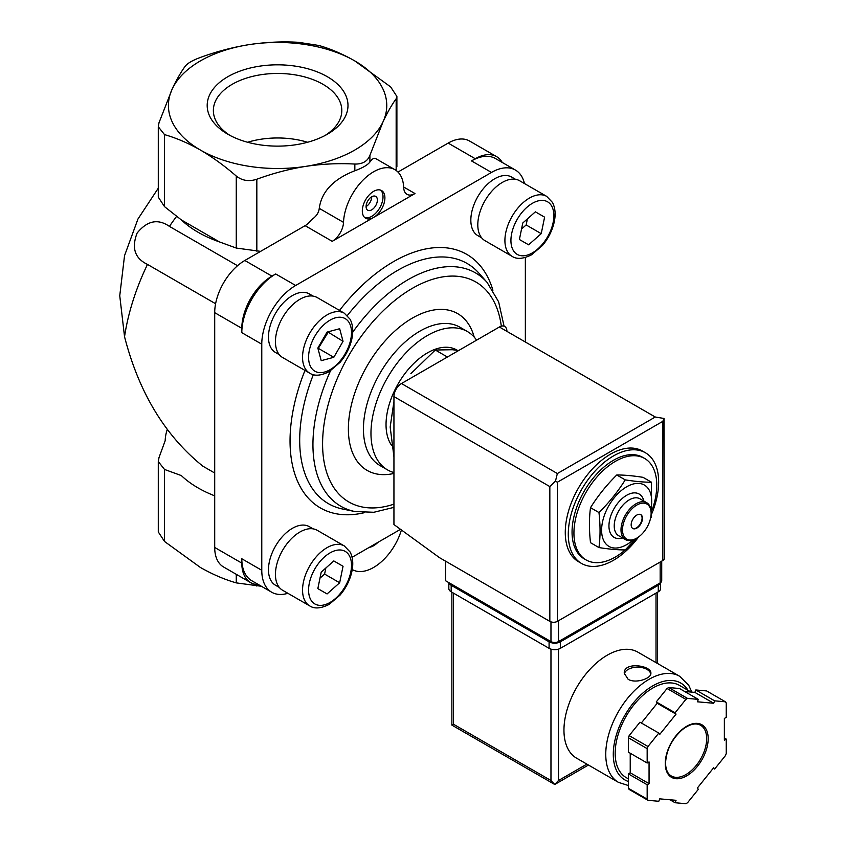 <?xml version="1.0" encoding="UTF-8"?>
<svg xmlns="http://www.w3.org/2000/svg" width="846" height="846" viewBox="0 0 846 846"><rect width="100%" height="100%" fill="white"/><g stroke="black" fill="none" stroke-linecap="round" stroke-linejoin="round"><path stroke-width="1.27" d="M237.536 265.718L169.422 226.39A170.406 98.39 -60 0 1 176.581 216.365M215.593 303.735L147.479 264.407C134.831 258.4 131.373 247.963 137.105 233.084C147.162 220.669 157.927 218.437 169.422 226.39M214.704 473.009L202.839 466.167C165.033 435.69 138.924 392.544 124.542 336.708A170.406 98.39 -60 0 1 147.479 264.407M158.287 188.193L137.94 219.04L124.542 255.64L119.751 295.751L124.542 336.708M651.505 482.22L643.034 477.334C632.85 475.727 624.094 474.944 616.776 474.987C606.582 485.054 597.826 495.946 590.508 507.663C589.08 518.365 589.08 530.04 590.508 542.688L598.968 547.573C600.406 536.872 600.406 525.197 598.968 512.549C609.162 502.492 617.918 491.6 625.236 479.883C635.42 481.49 644.176 482.273 651.505 482.22L651.505 517.244M636.234 538.447A58.575 33.819 -60 0 1 615.359 557.028A58.575 33.819 -60 0 1 586.067 559.925A58.575 33.819 -60 0 1 586.067 492.287A58.575 33.819 -60 0 1 644.641 458.458A58.575 33.819 -60 0 1 652.245 509.641M586.067 559.925L584.184 558.836A58.575 33.819 -60 0 1 584.184 491.198A58.575 33.819 -60 0 1 642.759 457.379L644.641 458.458M638.624 536.935A63.905 36.896 -60 0 1 613.477 560.285A63.905 36.896 -60 0 1 581.519 563.447A63.905 36.896 -60 0 1 581.519 489.654A63.905 36.896 -60 0 1 645.424 452.769A63.905 36.896 -60 0 1 651.938 513.268M581.519 563.447L578.505 561.712A63.905 36.896 -60 0 1 578.505 487.92A63.905 36.896 -60 0 1 642.41 451.024L645.424 452.769M635.642 538.786L625.236 549.921C617.918 549.963 609.162 549.181 598.968 547.573M590.508 507.663L598.968 512.549M616.776 474.987L625.236 479.883M640.623 514.569A7.984 4.611 -60 0 1 641.606 521.02A7.984 4.611 -60 0 1 636.446 527.893A7.984 4.611 -60 0 1 632.639 528.39M636.816 528.105A7.984 4.611 -60 0 1 632.829 528.507A7.984 4.611 -60 0 1 632.829 519.275A7.984 4.611 -60 0 1 640.813 514.664A7.984 4.611 -60 0 1 642.04 521.073A7.984 4.611 -60 0 1 636.816 528.105M636.446 538.32A21.298 12.299 -60 0 1 636.065 538.542L636.816 538.109A20.241 11.685 -60 0 1 622.508 529.85A20.241 11.685 -60 0 1 636.816 505.062A20.241 11.685 -60 0 1 651.124 513.321A20.241 11.685 -60 0 1 636.816 538.109L636.065 538.542A21.298 12.299 -60 0 1 625.416 539.6A21.298 12.299 -60 0 1 625.416 515.003A21.298 12.299 -60 0 1 646.714 502.704A21.298 12.299 -60 0 1 651.124 512.454A21.298 12.299 -60 0 1 651.124 512.898M625.416 539.6L618.638 535.687A21.298 12.299 -60 0 1 618.638 511.09A21.298 12.299 -60 0 1 639.936 498.791L646.714 502.704M622.571 537.961A25.031 14.445 -60 0 1 609.004 524.319A25.031 14.445 -60 0 1 625.279 496.137A25.031 14.445 -60 0 1 643.869 501.065M633.136 539.907A35.416 20.441 -60 0 1 626.653 544.634A35.416 20.441 -60 0 1 601.707 527.597A35.416 20.441 -60 0 1 631 484.726A35.416 20.441 -60 0 1 650.838 509.239M393.94 401.575L390.175 427.019L393.94 456.808M458.744 350.466L452.303 349.726L435.299 350.011L446.72 356.61M435.299 350.011L410.881 373.636M261.372 586.267L236.267 582.883C224.423 579.478 212.473 574.339 200.396 567.465L164.515 541.461L158.287 531.933L158.287 461.556L164.515 469.445L181.351 475.589A112.444 64.92 0 0 0 214.704 495.83M200.396 150.038C188.214 143.122 176.254 137.972 164.515 134.62L158.287 126.763L159.006 122.733L172.14 89.158C176.571 79.704 180.949 72.026 185.263 66.157C187.601 63.217 192.624 60.309 200.333 57.465C216.481 51.543 232.819 47.249 249.327 44.595C265.887 42.131 282.215 41.369 298.331 42.3L318.91 45.483C330.744 48.888 342.704 54.038 354.781 60.912A109.166 63.027 180 0 1 383.037 121.792A109.166 63.027 180 0 1 305.84 166.355A109.166 63.027 180 0 1 200.396 150.038A109.166 63.027 180 0 1 172.14 89.158A109.166 63.027 180 0 1 249.327 44.595A109.166 63.027 180 0 1 354.781 60.912L390.651 86.905L396.88 96.433L396.161 98.781C391.835 104.682 387.457 112.349 383.037 121.792L369.903 155.368C367.566 161.29 362.553 164.187 354.844 164.061C338.686 163.141 322.358 163.902 305.84 166.355C289.29 169.01 272.951 173.303 256.835 179.225C249.02 181.763 242.157 180.706 236.267 176.042C224.423 165.774 212.473 157.113 200.396 150.038M167.265 429.472A112.444 64.92 0 0 0 165.171 440.724L159.006 457.57L158.287 461.556M158.287 126.763L158.287 197.139L164.515 206.636L181.351 219.918A112.444 64.92 0 0 0 219.442 241.914L236.267 248.058L260.61 251.368M181.351 219.918L219.442 241.914M327.37 76.732A70.398 40.65 180 0 1 327.37 134.218A70.398 40.65 180 0 1 227.807 134.218A70.398 40.65 180 0 1 227.807 76.732A70.398 40.65 180 0 1 327.37 76.732M332.224 241.332A15.979 9.221 120 0 0 343.518 222.361A42.607 24.597 120 0 1 362.712 180.431A42.607 24.597 120 0 1 394.913 169.676A42.607 24.597 120 0 1 403.701 187.611A15.979 9.221 120 0 0 407 194.337A15.979 9.221 120 0 0 414.984 193.544L332.224 241.332L305.12 225.671A15.979 9.221 120 0 0 311.465 219.759C316.245 216.513 318.836 212.716 319.249 208.359C321.575 191.63 333.44 179.098 354.844 170.755C362.532 167.952 367.545 165.055 369.903 162.051L369.903 155.368M352.306 569.57L352.243 569.538A42.607 24.597 120 0 0 352.306 569.57A42.607 24.597 120 0 0 401.416 529.977M394.913 169.676L375.719 158.593C374.08 157.705 372.145 158.858 369.903 162.051M378.003 542.318A18.644 10.765 -60 0 1 373.604 545.723A18.644 10.765 -60 0 1 369.216 547.383M524.457 183.54A47.926 27.675 120 0 0 515.436 170.067A47.926 27.675 120 0 0 491.473 172.436L295.656 285.483A47.926 27.675 120 0 0 261.774 344.185L261.774 570.289L241.808 558.762A47.926 27.675 120 0 0 251.738 580.705L271.693 592.221A47.926 27.675 120 0 0 287.873 593.3M241.808 558.762L241.808 563.108A42.607 24.597 120 0 0 250.638 582.608A42.607 24.597 120 0 0 258.506 584.607M305.12 225.671L244.822 260.483A42.607 24.597 120 0 0 214.704 312.66L214.704 547.457A42.607 24.597 120 0 0 223.524 566.957L250.638 582.608M295.656 285.483L275.701 273.967A47.926 27.675 120 0 0 241.808 332.658L241.808 328.311L214.704 312.66M275.701 273.967L271.936 276.134A42.607 24.597 120 0 0 241.808 328.311M373.604 217.443A15.979 9.221 -60 0 1 365.62 218.226A15.979 9.221 -60 0 1 365.62 199.783A15.979 9.221 -60 0 1 381.599 190.561A15.979 9.221 -60 0 1 384.042 203.357A15.979 9.221 -60 0 1 373.604 217.443M515.436 170.067L495.47 158.54A47.926 27.675 120 0 0 471.508 160.909L475.272 158.741L448.169 143.09L397.98 172.055M502.238 162.443A42.607 24.597 120 0 0 496.581 156.626A42.607 24.597 120 0 0 475.272 158.741M496.581 156.626L469.467 140.975A42.607 24.597 120 0 0 448.169 143.09M352.084 557.281L400.507 529.321M261.774 570.289A47.926 27.675 120 0 0 271.693 592.221M525.355 342.006L525.355 257.501M481.67 237.853L477.842 235.643A33.819 19.521 -60 0 1 477.842 196.589A33.819 19.521 -60 0 1 511.65 177.068L515.489 179.289M279.307 354.685L275.479 352.475A33.819 19.521 -60 0 1 275.479 313.422A33.819 19.521 -60 0 1 309.287 293.9L313.126 296.121M279.307 587.431L275.479 585.221A33.819 19.521 -60 0 1 275.479 546.167A33.819 19.521 -60 0 1 309.287 526.646L313.126 528.856M393.94 472.554A79.884 46.118 -60 0 1 387.51 469.89A79.884 46.118 -60 0 1 387.51 377.654A79.884 46.118 -60 0 1 467.394 331.537A79.884 46.118 -60 0 1 476.584 340.166M391.761 445.578A58.575 33.819 -60 0 1 402.104 377.528A58.575 33.819 -60 0 1 456.745 349.98L457.242 350.265M282.606 590.254A34.612 19.987 -60 0 1 282.606 550.291A34.612 19.987 -60 0 1 317.218 530.305L344.333 545.956A34.612 19.987 -60 0 0 309.721 565.942A34.612 19.987 -60 0 0 309.721 605.905L282.606 590.254M343.042 566.27L333.81 560.94L321.216 572.118L317.842 588.615L327.064 593.945L339.658 582.767L343.042 566.27L333.81 560.94M282.606 357.509A34.612 19.987 -60 0 1 282.606 317.546A34.612 19.987 -60 0 1 317.218 297.559L344.333 313.21A34.612 19.987 -60 0 0 309.721 333.197A34.612 19.987 -60 0 0 309.721 373.171L282.606 357.509M343.042 341.319L339.658 328.724L327.064 332.097L317.842 348.076L321.216 360.671L333.81 357.298L343.042 341.319L327.783 331.907M484.97 240.676A34.612 19.987 -60 0 1 484.97 200.714A34.612 19.987 -60 0 1 519.581 180.727L546.696 196.378A34.612 19.987 -60 0 0 512.084 216.365A34.612 19.987 -60 0 0 512.084 256.338L484.97 240.676M544.602 217.158L535.381 211.828L522.775 223.006L519.402 239.503L528.623 244.822L541.229 233.655L544.602 217.158L535.381 211.828M319.978 578.167L324.6 574.074L325.837 568.015M324.6 574.074L339.658 582.767M521.538 229.055L526.159 224.951L527.396 218.903M526.159 224.951L541.229 233.655M318.033 348.795L327.973 332.626M318.752 348.605L333.81 357.298M307.553 142.255A64.211 37.076 0 0 0 247.614 142.255M325.076 135.476A64.211 37.076 0 0 0 341.805 110.53A64.211 37.076 0 0 0 302.159 76.277A64.211 37.076 0 0 0 232.174 84.314A64.211 37.076 0 0 0 213.372 110.53A64.211 37.076 0 0 0 230.091 135.476M380.594 190.107A15.979 9.221 -60 0 1 381.884 203.135A15.979 9.221 -60 0 1 371.722 216.354A15.979 9.221 -60 0 1 364.732 217.591M371.722 209.829A7.984 4.611 -60 0 1 367.735 210.22A7.984 4.611 -60 0 1 367.735 200.999A7.984 4.611 -60 0 1 375.719 196.388A7.984 4.611 -60 0 1 376.946 202.786A7.984 4.611 -60 0 1 371.722 209.829M371.722 196.78A7.984 4.611 -60 0 1 366.075 206.572M445.525 561.152L445.525 580.716L550.968 641.596A5.33 3.077 0 0 0 558.497 641.596L660.166 582.894A5.33 3.077 0 0 0 661.72 580.716L661.72 561.12M662.799 421.361L557.366 482.231L555.462 481.141L557.366 473.538L401.469 383.534A10.649 6.144 120 0 0 393.94 396.584L393.94 524.541L439.508 557.673L549.837 621.376A5.33 3.077 0 0 0 557.366 621.376L662.799 560.507A5.33 3.077 0 0 0 664.364 558.328L664.025 418.463L662.799 421.361L662.799 560.507M401.469 383.534L499.373 327.011A10.649 6.144 120 0 1 506.913 331.357M664.025 418.463L655.269 417.015L499.373 327.011M555.462 481.141L549.837 486.587L549.837 621.376M691.817 692.113L688.803 685.429L679.676 676.282L637.884 652.15A61.24 35.363 120 0 0 590.688 668.552A61.24 35.363 120 0 0 563.954 730.183A61.24 35.363 120 0 0 576.644 758.217L618.437 782.349L628.345 785.522M628.155 679.317C635.811 683.928 651.462 678.386 650.881 673.279C651.684 665.368 623.46 661.371 624.263 673.279L628.155 679.317M675.097 802.738L685.884 803.7A63.905 36.896 120 0 0 687.534 802.748L698.331 789.318L697.39 787.986L713.696 767.703L714.637 769.035L725.424 755.615A63.905 36.896 120 0 0 726.249 753.49L726.249 739.097L724.366 740.187L724.366 718.444L726.249 717.355L726.249 702.973A63.905 36.896 120 0 0 725.424 701.799L714.637 700.837L713.696 703.259L697.39 701.799L698.331 699.378L687.534 698.415A63.905 36.896 120 0 0 685.884 699.367L675.097 712.787L676.039 714.13L659.732 734.413L658.791 733.07L647.994 746.5A63.905 36.896 120 0 0 647.169 748.625L647.169 763.007L649.062 761.929L649.062 783.671L647.169 784.75L647.169 799.142A63.905 36.896 120 0 0 647.994 800.316L658.791 801.278L659.732 798.857L676.039 800.305L675.097 802.738L669.947 799.766M630.228 753.226L630.228 772.8L628.345 773.879L628.345 788.271A63.905 36.896 120 0 0 629.17 789.445L647.994 800.316M628.345 788.271L647.169 799.142M658.791 733.07L639.967 722.198L629.17 735.629A63.905 36.896 120 0 0 628.345 737.754L647.169 748.625M629.17 735.629L647.994 746.5M698.331 699.378L679.497 688.507L668.71 687.544A63.905 36.896 120 0 0 667.06 688.496L685.884 699.367M668.71 687.544L687.534 698.415M684.647 691.478L694.862 692.388L695.803 689.966L706.6 690.928L725.424 701.799M628.345 737.754L628.345 752.147L647.169 763.007M667.06 688.496L656.263 701.916L657.205 703.259L641.342 723.002M550.968 649.136L550.968 780.52L554.733 784.485L451.88 725.107L453.435 724.208L453.435 593.109M588.435 765.027L554.733 784.485L558.497 780.52L558.497 649.136M691.002 692.039L679.444 685.376A53.256 30.742 120 0 0 638.413 699.642A53.256 30.742 120 0 0 615.169 753.226A53.256 30.742 120 0 0 626.199 777.611L628.345 778.849M724.366 738.008L726.249 739.097M695.803 689.966L714.637 700.837M694.862 692.388L713.696 703.259M656.263 701.916L675.097 712.787M657.205 703.259L676.039 714.13M630.228 772.8L649.062 783.671M628.345 773.879L647.169 784.75M713.252 768.242L714.637 769.035M660.62 582.598L660.62 588.552A7.984 4.611 180 0 1 658.283 591.809L560.38 648.332A7.984 4.611 180 0 1 549.086 648.332L451.182 591.809A7.984 4.611 180 0 1 448.835 588.552L448.835 582.63M660.546 582.651A7.984 4.611 180 0 1 658.283 585.284L560.38 641.807A7.984 4.611 180 0 1 549.086 641.807L451.182 585.284A7.984 4.611 180 0 1 448.919 582.672M650.796 673.998A13.314 7.688 0 0 0 637.472 667.166A13.314 7.688 0 0 0 624.316 674.114M236.267 574.318L236.267 582.883M164.515 469.445L164.515 541.461M164.515 206.636L164.515 134.62M236.267 248.058L236.267 176.042M256.835 584.533L256.835 586.067M256.835 251.241L256.835 179.225M396.161 170.49L396.161 98.781M354.844 170.755L354.844 164.061M343.518 222.361L319.249 208.359M241.808 563.108L214.704 547.457M271.936 276.134L244.822 260.483M414.984 193.544L403.669 187.019M261.774 344.185L241.808 332.658M491.473 172.436L471.508 160.909M364.52 512.644A146.4 84.526 -60 0 1 304.983 370.432M339.5 310.419A146.4 84.526 -60 0 1 492.922 290.241M330.49 370.844A134.715 77.779 -60 0 0 354.834 511.523L342.81 509.07A138.681 80.063 -60 0 1 313.348 374.651M347.346 315.526A138.681 80.063 -60 0 1 478.973 273.216L487.106 282.405A134.715 77.779 -60 0 0 352.719 332.214M393.94 504.153A127.006 73.327 -60 0 1 322.961 434.199A127.006 73.327 -60 0 1 410.194 289.618A127.006 73.327 -60 0 1 501.318 326.186M393.94 473.443A90.533 52.272 -60 0 1 367.799 364.721A90.533 52.272 -60 0 1 474.204 337.12M387.51 469.89L379.981 465.543A79.884 46.118 -60 0 1 379.981 373.308A79.884 46.118 -60 0 1 459.864 327.18L467.394 331.537M330.035 602.458A30.35 17.523 -60 0 1 311.455 576.01A30.35 17.523 -60 0 1 348.626 554.553A30.35 17.523 -60 0 1 330.035 602.458M330.035 369.713A30.35 17.523 -60 0 1 311.455 343.265A30.35 17.523 -60 0 1 348.626 321.808A30.35 17.523 -60 0 1 330.035 369.713M532.398 252.88A30.35 17.523 -60 0 1 513.808 226.432A30.35 17.523 -60 0 1 550.989 204.975A30.35 17.523 -60 0 1 532.398 252.88M557.366 482.231L557.366 621.376M549.837 486.587L393.94 396.584M557.366 473.538L655.269 417.015M660.166 582.894L660.166 562.019M550.968 641.596L550.968 621.873M558.497 641.596L558.497 620.721M679.676 676.282A61.24 35.363 120 0 0 632.48 692.684A61.24 35.363 120 0 0 605.757 754.315A61.24 35.363 120 0 0 618.437 782.349M665.252 763.452A30.35 17.523 120 0 0 697.442 766.328A30.35 17.523 120 0 0 697.442 723.393A30.35 17.523 120 0 0 665.252 763.452M656.02 662.619L656.02 593.109M586.87 764.128L558.497 780.52M550.968 780.52L453.435 724.208M687.978 690.294A55.921 32.285 120 0 0 643.51 692.493A55.921 32.285 120 0 0 613.287 754.315A55.921 32.285 120 0 0 628.345 781.471M671.312 775.983A29.293 16.909 120 0 0 700.604 759.074A29.293 16.909 120 0 0 700.604 725.255C695.761 722.59 689.67 724.07 682.299 729.675C671.872 739.076 666.299 750.191 665.559 763.018C665.717 769.532 667.631 773.857 671.312 775.983M658.283 585.284L658.283 591.809M560.38 641.807L560.38 648.332M549.086 641.807L549.086 648.332M451.182 585.284L451.182 591.809M651.124 513.321L651.124 512.454M396.89 166.81L396.89 96.433M504.068 326.196L498.622 301.789L487.106 282.405M354.834 511.523L373.847 512.274L393.94 507.367M309.721 605.905C314.437 609.035 320.92 608.538 329.157 604.404L340.081 595.076C345.432 588.721 349.176 581.646 351.323 573.842C353.575 565.34 353.184 558.074 350.138 552.036L344.333 545.956M309.721 373.171C314.437 376.29 320.92 375.793 329.157 371.658L340.081 362.331C345.432 355.976 349.176 348.901 351.323 341.097C353.575 332.594 353.184 325.329 350.138 319.302L344.333 313.21M512.084 256.338C516.8 259.468 523.283 258.961 531.521 254.826L542.445 245.499C547.785 239.143 551.539 232.068 553.675 224.264C555.928 215.762 555.536 208.497 552.501 202.469L546.696 196.378M451.88 725.107L451.88 592.211M657.585 663.528L657.585 592.211"/></g></svg>
